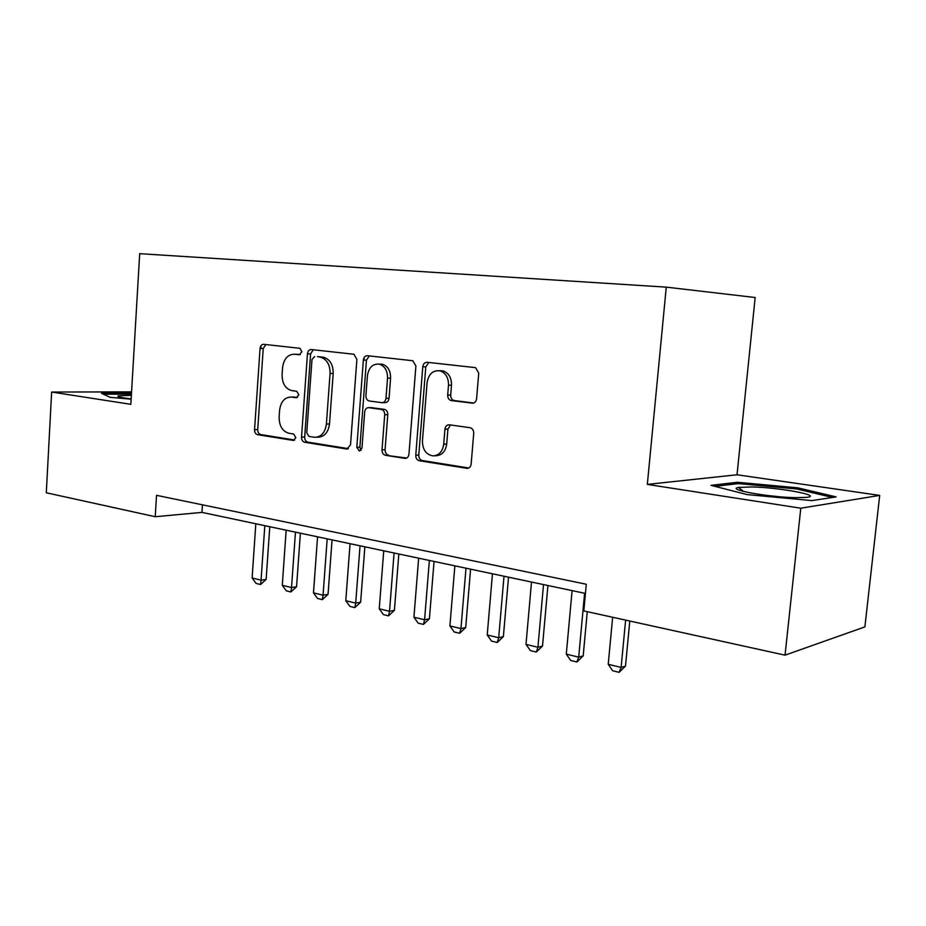<?xml version="1.0" encoding="UTF-8"?>
<svg xmlns="http://www.w3.org/2000/svg" width="926" height="926" viewBox="0 0 926 926"><rect width="100%" height="100%" fill="white"/><g stroke="black" fill="none" stroke-linecap="round" stroke-linejoin="round"><path stroke-width="1.39" d="M301.899 351.787L299.908 348.303L263.678 344.31C261.653 344.368 260.438 345.757 260.056 348.489L254.557 429.664C254.569 432.419 255.564 434.086 257.544 434.676L293.438 440.44L295.834 437.604L293.658 434.016L288.958 433.275C282.43 431.354 279.154 425.925 279.131 417.013L279.606 410.172C280.833 401.49 284.768 397.127 291.389 397.057L296.251 397.729L298.855 394.823L296.679 391.27L291.933 390.633C285.382 388.851 282.094 383.491 282.071 374.544L282.557 367.668C283.807 358.848 287.801 354.369 294.503 354.218L299.248 354.762L301.899 351.787M472.029 403.238C474.575 403.261 476.091 401.745 476.601 398.701L478.742 373.074L475.582 367.657L427.118 362.274C424.698 362.309 423.251 363.814 422.777 366.789L415.762 455.222C415.762 458.22 416.931 460.048 419.281 460.731L467.271 468.394C469.47 468.128 470.767 466.658 471.16 463.995L473.718 433.322C473.718 430.231 472.48 428.356 470.003 427.696L449.237 424.779C446.818 424.826 445.383 426.296 444.931 429.201L443.704 444.225C442.616 451.46 439.132 455.349 433.241 455.893C426.168 454.793 422.569 449.828 422.441 441.019L427.094 382.635C428.588 374.046 432.882 370.099 439.954 370.805C445.742 372.889 448.589 377.692 448.497 385.216L447.698 395.078C447.686 398.053 448.855 399.882 451.205 400.576L472.989 403.227M647.332 484.402L800.782 508.2L785.04 655.157L864.884 626.902L879.7 495.41L737.027 474.772L755.165 297.512L666.269 287.141L647.332 484.402L737.027 474.772M131.585 391.872L51.648 392.045L130.844 404.326L139.699 253.678L666.269 287.141M51.648 392.045L46.3 492.771L155.232 516.72L201.961 512.391L585.429 593.439M785.04 655.157L583.82 610.928L586.285 584.248L156.54 495.329L155.232 516.72M356.892 359.381L353.929 354.253L311.286 349.542C309.145 349.588 307.86 351.012 307.455 353.813L301.529 437.107C301.54 439.931 302.594 441.656 304.666 442.269L346.914 449.041L350.514 444.874L356.892 359.381M367.425 355.711L412.822 360.735L415.901 366.013L408.956 454.145C408.574 456.784 407.324 458.208 405.194 458.416L385.413 455.279C383.156 454.62 382.021 452.814 382.01 449.874L384.718 414.744C384.707 411.792 383.572 410.01 381.304 409.408L368.71 407.671C366.465 407.683 365.122 409.107 364.682 411.943L361.962 448.126L359.415 451.066L356.811 447.316L363.351 360.098C363.791 357.216 365.145 355.758 367.425 355.711M364.103 357.633L363.918 360.121M800.782 508.2L879.7 495.41M202.447 504.832L201.961 512.391M131.504 393.191L101.49 393.284L110.078 397.312L131.145 399.187M836.097 496.892L797.691 487.817L737.327 482.284L710.994 485.351L747.062 494.588L811.963 500.607L836.097 496.892M737.189 483.731L737.327 482.284M797.552 489.136L797.691 487.817M300.232 354.6L296.262 354.276M292.419 397.057L297.478 397.439M265.785 344.541L263.239 348.581L257.729 429.56C257.752 432.303 258.736 433.97 260.715 434.56L294.688 440.024M313.289 349.762L310.592 353.906L304.677 436.991C304.677 439.804 305.73 441.517 307.802 442.13L348.407 448.659M314.678 356.51L311.981 359.496L306.749 432.801L308.948 436.424L314.979 437.315C321.391 436.875 325.2 432.454 326.392 424.062L330.073 373.456C330.107 364.775 326.971 359.369 320.639 357.228L317.491 356.591M316.414 437.257L318.104 437.188C324.517 436.748 328.313 432.349 329.506 423.981L326.392 424.062M317.815 356.591L323.764 357.309C330.096 359.438 333.233 364.832 333.186 373.491L329.506 423.981M406.711 458.023L385.413 455.279M371.002 407.637L384.371 409.35C386.64 409.952 387.774 411.734 387.774 414.674L385.077 449.712C385.077 452.64 386.211 454.435 388.48 455.094M369.312 355.92L366.441 360.179L359.89 447.154L361.059 450.314M387.531 378.121C387.589 370.713 384.846 366.059 379.29 364.138C372.727 363.617 368.768 367.472 367.425 375.701L365.909 395.703C365.92 398.62 367.032 400.379 369.254 400.981L381.825 402.66C384.14 402.671 385.517 401.236 385.98 398.33L387.531 378.121L390.587 378.144C390.656 370.77 387.913 366.117 382.369 364.207L379.22 364.126M382.681 402.648L384.892 402.625C387.195 402.636 388.584 401.201 389.036 398.307L385.98 398.33M390.587 378.144L389.036 398.307M439.48 370.701L442.964 370.851C448.74 372.935 451.587 377.727 451.494 385.228L450.696 395.066C450.673 398.03 451.842 399.858 454.191 400.541L473.707 403.03M434.41 455.824L436.239 455.719C442.13 455.164 445.614 451.286 446.702 444.075L443.704 444.225M450.534 424.965L447.918 429.097L446.702 444.075M428.865 362.46L425.798 366.846L418.784 455.036C418.784 458.023 419.964 459.863 422.302 460.535L468.764 468M260.704 346.174L261.248 348.523M255.819 523.78L252.115 577.986L261.063 580.162L264.813 525.679M266.132 579.398L260.576 584.526L261.063 580.162L266.132 579.398L269.779 526.732M260.576 584.526L256.108 583.438L252.115 577.986M131.376 395.309L118.424 395.853C116.85 396.421 118.887 397.138 124.524 398.03L131.168 398.875M103.434 394.198L131.446 394.094M751.843 486.937L738.45 487.458C725.868 489.437 768.013 497.169 795.33 497.667L806.65 497.366C823.388 495.607 779.449 487.458 751.843 486.937M714.941 486.358L738.3 483.592L796.846 488.974L832.497 497.447M778.616 496.66L766.797 495.41M286.157 530.193L282.28 585.301L291.528 587.547L295.463 532.161M296.563 586.737L290.926 591.957L291.528 587.547L296.563 586.737L300.383 533.191M290.926 591.957L286.308 590.834L282.28 585.301M317.56 536.825L313.486 592.86L323.058 595.187L327.191 538.863M328.047 594.33L322.341 599.654L323.058 595.187L328.047 594.33L332.064 539.893M322.341 599.654L317.56 598.485L313.486 592.86M350.063 543.701L345.78 600.696L355.7 603.092L360.04 545.808M360.642 602.201L354.855 607.618L355.7 603.092L360.642 602.201L364.856 546.826M354.855 607.618L349.912 606.403L345.78 600.696M383.746 550.82L379.243 608.799L389.522 611.287L394.082 552.996M394.407 610.35L388.538 615.859L389.522 611.287L394.407 610.35L398.828 554.003M388.538 615.859L383.41 614.609L379.243 608.799M418.656 558.193L413.922 617.202L424.583 619.783L429.375 560.462M429.398 618.788L423.46 624.413L424.583 619.783L429.398 618.788L434.051 561.445M423.46 624.413L418.135 623.117L413.922 617.202M454.863 565.844L449.897 625.918L460.951 628.604L465.998 568.194M465.697 627.539L459.678 633.28L460.951 628.604L465.697 627.539L470.593 569.166M459.678 633.28L454.157 631.937L449.897 625.918M492.458 573.796L487.226 634.97L498.697 637.748L504.01 576.238M503.374 636.637L497.262 642.494L498.697 637.748L503.374 636.637L508.524 577.187M497.262 642.494L491.532 641.081L487.226 634.97M531.501 582.049L526.003 644.369L537.925 647.262L543.516 584.584M542.509 646.07L536.316 652.054L537.925 647.262L542.509 646.07L547.926 585.51M536.316 652.054L530.355 650.596L526.003 644.369M572.094 590.626L566.295 654.138L578.704 657.136L584.595 593.265M583.183 655.886L576.898 661.986L578.704 657.136L583.183 655.886L587.269 611.681M576.898 661.986L570.705 660.47L566.295 654.138M612.653 617.272L608.22 664.289L621.115 667.426L625.629 620.119M625.49 666.095L619.112 672.322L621.115 667.426L625.49 666.095L629.796 621.033M619.112 672.322L612.676 670.748L608.22 664.289M297.663 354.311L294.503 354.218M294.653 397.057L291.505 397.069M293.936 440.394L293.206 440.417M260.715 434.56L257.544 434.676M257.729 429.56L254.557 429.664M263.239 348.581L260.056 348.489M347.701 448.948L346.521 449.006M307.802 442.13L304.666 442.269M304.677 436.991L301.529 437.107M310.592 353.906L307.455 353.813M333.186 373.491L330.073 373.456M322.919 357.17L319.783 357.089M406.063 458.301L404.708 458.382M385.077 449.712L382.01 449.874M387.774 414.674L384.718 414.744M384.371 409.35L381.304 409.408M371.835 407.637L368.756 407.683M359.89 447.154L356.811 447.316M366.441 360.179L363.351 360.098M454.33 400.564L451.344 400.588M450.696 395.066L447.698 395.078M451.494 385.228L448.497 385.216M447.918 429.097L444.931 429.201M468.197 468.232L466.623 468.359M422.302 460.535L419.281 460.731M418.784 455.036L415.762 455.222M425.798 366.846L422.777 366.789M294.537 397.034L291.389 397.057M323.764 357.309L320.639 357.228M371.789 407.625L368.71 407.671M382.369 364.207L379.29 364.138M454.191 400.541L451.205 400.576M442.964 370.851L439.954 370.805M120.577 397.323L118.424 395.853M743.647 491.486L738.45 487.458"/></g></svg>
